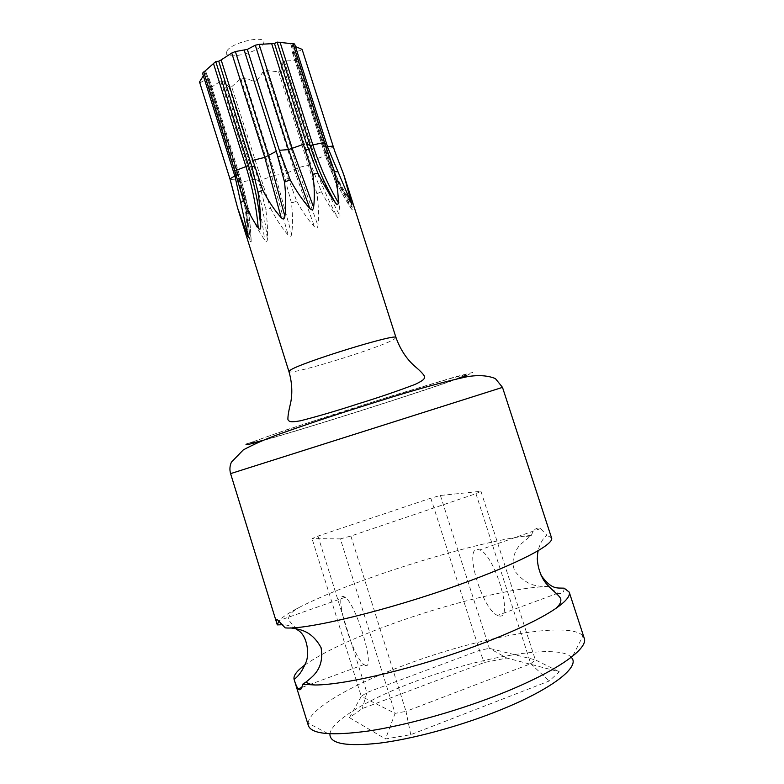 <?xml version="1.0" encoding="UTF-8"?>
<svg xmlns="http://www.w3.org/2000/svg" width="784" height="784" viewBox="0 0 784 784"><rect width="100%" height="100%" fill="white"/><g stroke="black" fill="none" stroke-linecap="round" stroke-linejoin="round"><path stroke-width="0.59" stroke-dasharray="3.92 2.94" d="M308.367 725.641L308.132 723.132L329.927 734.647C329.956 721.584 367.814 699.142 414.844 681.59C480.22 656.58 561.207 642.772 571.791 657.923L582.963 635.942L584.207 638.137M349.458 717.644L385.512 738.959L410.757 734.667L549.172 681.022L559.335 671.81L506.866 658.06L484.306 662.509L362.326 708.569L349.458 717.644L361.277 696.368L395.126 713.362L385.512 738.959M350.879 536.04L406.004 711.382L395.126 713.362L340.383 538.882L312.052 538.647L317.971 536.089L430.818 498.144L440.402 495.478L480.945 491.294L475.947 493.685L350.879 536.04L340.383 538.882M410.757 734.667L406.004 711.382L530.758 663.734L535.345 659.873L489.363 648.348L479.485 650.357L366.863 692.527L361.277 696.368L312.052 538.647M365.079 665.214C376.232 671.565 356.504 604.307 345.146 597.3L343.578 596.506C333.514 593.155 352.673 657.09 363.982 664.567L365.079 665.214M475.947 493.685L530.758 663.734L549.172 681.022M480.945 491.294L535.345 659.873L559.335 671.81M440.402 495.478L489.363 648.348L506.866 658.06M430.818 498.144L479.485 650.357L484.306 662.509M317.971 536.089L366.863 692.527L362.326 708.569M499.026 615.881C514.098 620.467 495.076 555.248 479.788 549.947L477.662 549.388C463.707 547.595 482.405 609.687 497.556 615.411L499.026 615.881M285.2 627.876L290.658 627.915M541.038 575.211C536.883 565.205 535.952 556.826 538.245 550.064C540.264 542.93 543.165 538 546.948 535.276L540.49 528.592L538.216 528.102C535.374 528.24 533.091 530.641 531.376 535.315L520.047 544.811C515.98 549.378 510.09 559.766 514.823 571.095C528.367 588.098 539.49 585.903 548.016 586.559L557.836 593.223L559.521 593.606C562.442 593.909 563.99 592.096 564.166 588.157M548.016 586.559C514.51 587.196 448.811 603.347 392.725 623.692C352.692 638.235 323.38 652.014 304.77 665.057M308.132 723.132C309.366 708.844 352.839 684.226 405.661 664.734C478.995 637.069 569.86 620.418 582.963 635.942M531.376 535.315L521.889 536.472C487.109 541.47 428.574 557.414 377.467 575.299C345.96 586.324 320.372 596.771 300.693 606.64C289.668 612.245 282.426 616.949 278.957 620.722M551.544 537.873L546.948 535.276M295.597 628.601C290.658 625.965 286.376 624.672 282.75 624.711M199.518 81.948L231.937 184.769L237.738 208.417M238.277 209.269C242.187 221.196 246.019 231.466 249.773 240.071C250.772 242.276 251.233 242.589 251.164 241.021L246.088 211.357L238.875 182.29L240.668 179.046C246.872 198.852 250.341 219.285 251.086 240.345M199.92 82.79L207.878 78.557L209.25 78.821L209.044 87.377L210.788 87.632L249.263 211.366L246.088 211.357M249.263 211.366C254.143 222.627 259.249 232.123 264.58 239.865C266.256 242.04 267.177 241.903 267.364 239.463C267.863 230.898 267.324 220.863 265.766 209.348L258.553 180.565L254.643 179.213C260.778 198.744 265.021 218.824 267.364 239.463M210.788 87.632L220.804 81.075L223.675 81.007L229.065 87.122L231.662 86.75L270.607 208.377L265.766 209.348M270.607 208.377C276.105 219.079 281.936 227.958 288.12 235.014C290.07 236.964 291.246 236.65 291.658 234.063C292.853 225.037 292.785 214.659 291.432 202.929L283.73 174.313L275.262 175.136L291.658 234.063M231.662 86.75L240.874 78.606L244.441 77.783L254.29 81.467L257.083 80.585L286.542 173.421L296.744 201.243L291.432 202.929M296.744 201.243C302.408 211.602 308.328 220.128 314.511 226.811C316.442 228.654 317.589 228.232 317.951 225.547C318.931 216.227 318.588 205.604 316.912 193.687L308.347 165.101L297.371 167.894L317.951 225.547M257.083 80.585L263.012 71.893L266.403 70.511L278.624 71.854L280.956 70.658L310.729 164.013L321.42 191.698L316.912 193.687M321.42 191.698C326.781 202.007 332.132 210.514 337.473 217.227C339.109 219.079 339.952 218.648 339.982 215.943C339.874 206.555 338.57 195.843 336.062 183.828L326.448 155.114L315.609 159.26C321.861 178.791 329.995 197.686 339.982 215.943M280.956 70.658L281.838 62.553L284.22 60.956L296.185 60.544L297.469 59.329L329.486 159.221L338.659 181.996L336.062 183.828M338.659 181.996L351.281 208.554L352.359 209.906L352.202 207.584C350.301 198.381 347.518 187.778 343.843 175.783L333.21 146.824L324.311 152.312L327.8 154.085M343.794 174.773L343.843 175.783M209.044 87.377L238.875 182.29M229.065 87.122L258.553 180.565M297.469 59.329L292.383 51.969L302.271 50.323L333.21 146.824M302.271 50.323L302.114 49.392M254.29 81.467L283.73 174.313M278.624 71.854L308.347 165.101M296.185 60.544L326.448 155.114M202.537 73.177L206.006 71.53L203.36 75.783M226.596 51.803C222.421 61.113 260.19 52.508 263.444 43.483C268.745 33.79 229.242 42.62 226.596 51.803M295.431 46.57L290.815 44.629L294.598 43.973M502.495 387.374L230.594 473.624M247.362 443.764L286.307 429.867L391.108 396.136L455.69 376.751L472.781 372.449L466.666 375.516M458.777 378.407C417.999 393.039 302.908 429.554 261.15 441.098M262.895 440.373C300.586 430.2 420.273 392.235 456.945 378.819M252.86 442.049C261.268 438.06 327.859 415.912 389.462 396.792L450.839 378.368L467.274 374.213L461.658 377.065M395.998 337.6L393.872 339.423C379.505 348.047 288.502 375.987 288.933 371.557M234.808 175.959L237.268 174.499C243.099 193.08 246.431 212.052 247.283 231.427M205.32 72.883L237.268 174.499L237.856 173.401C244.187 193.599 247.587 214.238 248.058 235.318M231.937 184.769L231.584 184.122M242.246 187.513L240.453 187.464M262.807 185.161L260.082 185.671M334.807 151.381L334.895 152.106M288.238 178.458L285.258 179.399M312.424 169.07L309.896 170.216M329.486 159.221L328.055 160.299M292.599 52.871L324.458 152.468C330.809 172.225 339.756 190.924 351.281 208.554M293.334 51.45L325.291 151.332C331.661 171.147 340.628 189.904 352.202 207.584M205.81 71.491L237.856 173.401L233.563 171.921M326.154 142.551L323.508 146.236C329.976 166.394 339.1 185.21 350.86 202.703M290.952 44.482L323.42 146.539L327.467 146.569M292.148 45.335L324.615 146.784C330.564 165.326 338.776 182.76 349.252 199.087M284.22 60.956L315.609 159.26L313.139 160.651L310.729 164.013M281.838 62.553L313.139 160.651C319.382 180.153 327.496 199.009 337.473 217.227M266.403 70.511L297.371 167.894L286.542 173.421M263.012 71.893L293.941 169.207L314.511 226.811M244.441 77.783L275.262 175.136L261.121 180.085M240.874 78.606L271.695 176.037L288.12 235.014M223.675 81.007L254.643 179.213L240.57 182.349M220.804 81.075L251.821 179.487C257.965 199.058 262.219 219.187 264.58 239.865M209.299 79.302L240.708 178.84L230.271 179.477M207.878 78.557L239.336 178.605C245.549 198.47 249.038 218.952 249.773 240.071M345.146 597.3L278.83 620.624M540.49 528.592L479.788 549.947M538.245 550.064L538.147 550.682M363.982 664.567L301.84 687.441M557.836 593.223L497.556 615.411M530.033 536.138L521.889 536.472M300.693 606.64C292.236 611.04 288.208 615.303 288.61 619.409C289.561 621.467 292.677 625.073 297.979 630.218M248.332 237.042C247.999 215.453 244.588 194.305 238.101 173.607L206.006 71.53M292.363 52.45L324.311 152.312C330.76 172.382 339.864 191.325 351.614 209.161M290.815 44.629L323.42 146.539C330.054 167.188 339.452 186.435 351.634 204.281M209.25 78.821L240.708 178.84C246.999 198.95 250.488 219.677 251.164 241.021"/><path stroke-width="1.18" d="M571.791 657.923C580.287 667.586 548.957 691.233 494.018 712.48C456.072 727.278 411.492 739.136 379.495 743.144C346.92 746.672 330.397 743.84 329.927 734.647M278.957 620.722L277.271 624.877C276.046 621.016 276.095 619.301 277.428 619.742L285.2 627.876C305.995 630.13 388.756 610.168 459.032 584.766C518.097 563.706 554.866 544.184 551.544 537.873L502.495 387.374L230.594 473.624C229.477 469.704 229.751 465.872 231.427 462.139L243.275 449.908C253.947 444.205 265.658 439.04 278.398 434.414C307.651 423.968 341.03 412.913 378.525 401.271C415.118 389.677 444.812 381.465 467.617 376.624C478.622 374.85 487.883 375.507 495.4 378.584L502.495 387.374M290.658 627.915C297.528 629.258 310.876 629.091 321.058 647.633C324.664 669.242 311.797 677.023 306.113 681.972L302.624 684.246C301.801 688.656 300.586 690.43 298.978 689.557L298.145 688.803C296.832 687.117 295.48 683.991 294.098 679.405L294.098 679.405C298.655 676.082 302.408 670.8 305.368 663.558C309.798 656.002 307.906 636.03 297.979 630.218L295.597 628.601M302.624 684.246L315.197 685C346.214 684.902 418.45 667.586 478.299 645.036C513.402 631.757 539.039 619.703 555.209 608.864C565.832 601.553 570.507 595.967 569.213 592.106L564.166 588.157C556.963 587.814 551.534 589.911 541.038 575.211M304.77 665.057C296.744 670.967 293.187 675.739 294.098 679.385L308.367 725.641C311.562 734.177 331.485 735.98 368.137 731.051C404.123 725.68 452.976 712.303 494.655 696.202C553.651 673.574 589.049 649.044 584.207 638.137L569.213 592.106M282.75 624.711L277.281 624.887L230.594 473.624M295.431 46.57L302.114 49.392L334.807 151.381L343.735 174.597L351.928 204.702L327.928 147.931L294.598 43.973L277.115 42.111L274.488 43.532L259.112 44.365L255.3 45.217L247.332 49.402L235.367 51.548L231.75 53.038L221.147 59.927L218.716 61.221L215.747 61.573L202.537 73.177L235.22 177.331L248.342 237.562L237.679 208.24L229.937 178.86L234.808 175.959M292.951 43.61L326.242 147.784L334.533 171.647L337.492 171.804M334.533 171.647C337.061 183.397 338.306 193.697 338.286 202.546C338.12 205.094 337.189 205.212 335.483 202.899C329.643 194.746 323.782 184.867 317.912 173.274L306.456 143.746L310.121 145.52C316.667 165.973 325.115 185.102 335.483 202.899M271.744 43.875L312.806 174.244L317.912 173.274M312.806 174.244C314.521 186.641 314.796 197.686 313.61 207.358C313.071 210.181 311.797 210.514 309.778 208.377C302.967 200.792 296.47 191.345 290.276 180.026L279.349 150.303L288.483 149.597L309.778 208.377M244.285 50.362L276.291 151.283L284.484 181.859L290.276 180.026M284.484 181.859C285.954 194.677 286.091 206.153 284.886 216.266C284.367 219.226 283.122 219.687 281.182 217.648C274.635 210.426 268.491 201.243 262.748 190.12L252.84 160.357L264.757 157.378L281.182 217.648M218.716 61.221L252.007 167.051L258.014 192.276L262.748 190.12M258.014 192.276C259.906 205.134 260.807 216.58 260.739 226.605C260.602 229.526 259.769 229.967 258.24 227.938C253.124 220.725 248.205 211.582 243.491 200.518L234.779 170.883L245.941 166.571C252.37 187.013 256.466 207.466 258.24 227.938M241.168 202.36L243.491 200.518M203.36 75.783L199.518 81.948L229.937 178.86M274.488 43.532L306.456 143.746M247.332 49.402L279.349 150.303M221.147 59.927L252.84 160.357M203.673 71.932L234.779 170.883M466.666 375.516L458.777 378.407M261.15 441.098C247.999 444.753 243.403 445.635 247.362 443.764M252.86 442.049C249.214 443.744 252.556 443.185 262.895 440.373M456.945 378.819L461.658 377.065M395.998 337.6C400.232 349.311 406.416 358.788 414.52 366.02C419.979 370.597 423.311 374.027 424.516 376.3C424.712 378.79 424.144 380.073 415.05 384.425C397.233 391.177 378.123 397.694 357.72 403.976C337.287 410.63 318.255 416.226 300.625 420.753C290.844 422.488 289.227 421.861 287.934 419.626C287.718 416.667 288.649 410.953 290.727 402.496C292.608 392.598 292.011 382.288 288.933 371.557L289.972 370.401C298.714 363.257 398.615 332.406 395.998 337.6L343.764 174.685M247.283 231.427L247.44 236.229M326.242 147.784L327.928 147.931M305.407 149.705L308.279 149.195M277.938 156.81L281.191 155.781M252.007 167.051L254.653 165.806M235.22 177.331L236.513 176.253M213.385 63.259L245.941 166.571L248.381 165.11L250.351 161.543M215.747 61.573L248.381 165.11C254.829 185.592 258.945 206.094 260.739 226.605M231.75 53.038L264.757 157.378L276.291 151.283M235.367 51.548L268.422 155.957L284.886 216.266M255.3 45.217L288.483 149.597L303.741 144.217M259.112 44.365L292.285 148.646L313.61 207.358M277.115 42.111L310.121 145.52L324.566 142.404M280.006 42.12L312.963 145.305C319.49 165.718 327.937 184.799 338.286 202.546M327.467 146.569L333.122 146.128M349.252 199.087L351.898 203.095M306.113 681.972C307.955 683.658 310.983 684.667 315.197 685M538.147 550.682C536.334 559.6 537.834 568.831 542.665 578.357C547.183 587.196 559.306 594.586 560.707 598.849C561.432 602.034 559.59 605.366 555.209 608.864M301.84 687.441L298.145 688.803M288.933 371.557L237.709 208.328M248.342 237.562L248.332 237.042"/></g></svg>
